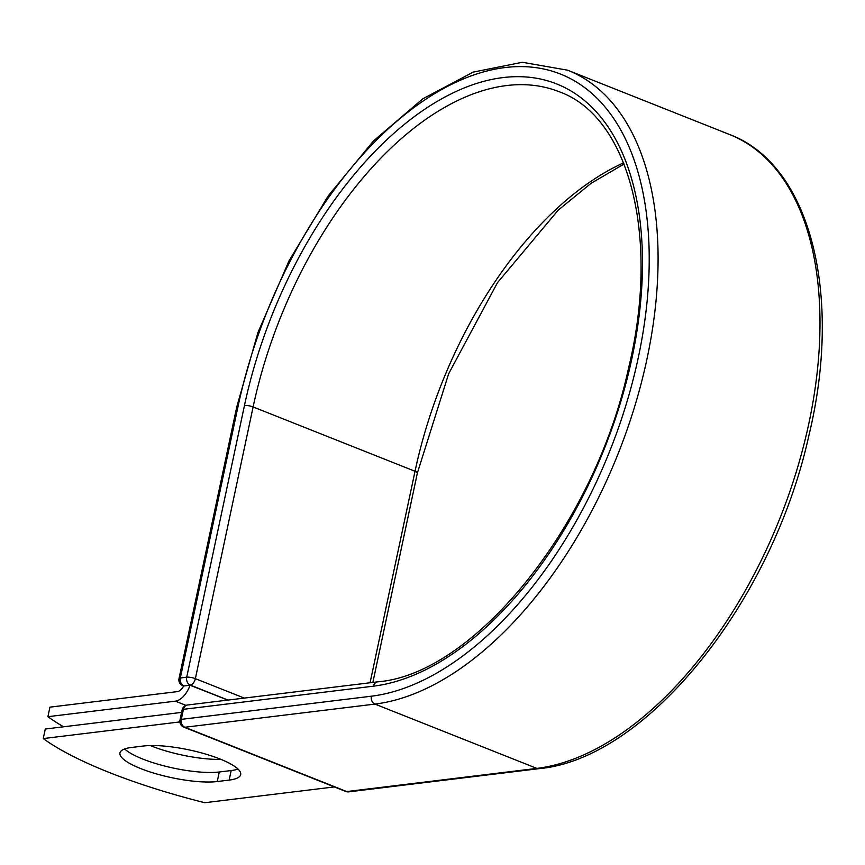 <?xml version="1.0" encoding="UTF-8"?>
<svg xmlns="http://www.w3.org/2000/svg" width="865" height="865" viewBox="0 0 865 865"><rect width="100%" height="100%" fill="white"/><g stroke="black" fill="none" stroke-linecap="round" stroke-linejoin="round"><path stroke-width="1.3" d="M140.757 768.596A55.63 13.451 -168 0 0 217.256 781.538L229.149 780.089A55.63 13.451 -168 0 0 240.686 774.618A55.63 13.451 -168 0 0 205.373 753.999A55.63 13.451 -168 0 0 143.395 746.019L131.491 747.468A55.63 13.451 -168 0 0 119.954 752.939A55.63 13.451 -168 0 0 140.757 768.596M124.679 748.949A55.63 13.451 -168 0 0 142.779 759.059A55.63 13.451 -168 0 0 219.278 771.991L231.182 770.542A55.63 13.451 -168 0 0 237.994 769.061M220.986 759.394A55.63 13.451 12 0 1 151.353 745.998A55.63 13.451 12 0 1 150.261 745.554M47.899 716.696L175.4 701.158A19.614 10.953 -68.3 0 0 190.041 685.231L184.094 685.956A6.282 3.514 111.7 0 1 183.661 685.967A9.558 5.341 -68.3 0 1 177.422 691.611L49.932 707.148L47.899 716.696A235.723 56.993 -168 0 0 63.545 726.795M227.852 700.088L190.041 685.231M334.355 786.923L204.756 802.72A235.723 56.993 12 0 1 43.25 738.569L45.283 729.022L181.607 712.403M179.888 721.918L43.25 738.569M219.278 771.991L217.256 781.538M186.029 705.375L175.4 701.158M228.014 700.077L190.289 685.091L184.094 685.956M624.065 164.015L591.022 183.358L558.249 210.108L497.462 282.704L448.675 373.712L417.373 473.025A6.282 1.525 -168 0 0 415.027 471.263L253.11 406.95A6.282 1.525 -168 0 0 244.471 405.49A320.591 179.109 -68.3 0 1 502.868 77.601A320.591 179.109 -68.3 0 1 631.926 358.272A320.591 179.109 -68.3 0 1 373.518 686.161A6.282 4.985 83.1 0 1 377.605 681.847L187.521 705.007A6.282 4.985 83.1 0 0 183.434 709.322L181.293 719.366A6.282 4.985 83.1 0 0 184.872 727.26L374.956 704.088L536.873 768.401A337.458 188.538 -68.3 0 0 796.611 470.733A337.458 188.538 -68.3 0 0 729.519 134.497L567.602 70.184A337.458 188.538 -68.3 0 1 634.705 406.42A337.458 188.538 -68.3 0 1 374.956 704.088A6.282 4.985 83.1 0 1 371.388 696.206A331.165 185.024 -68.3 0 0 638.316 357.494A331.165 185.024 -68.3 0 0 505.009 67.556A331.165 185.024 -68.3 0 0 238.07 406.269A6.282 1.525 -168 0 0 236.772 406.885L179.012 678.593A6.282 1.525 12 0 1 180.32 677.976L186.71 677.198A6.282 1.525 12 0 1 195.36 678.657L244.276 698.087M238.07 406.269L180.32 677.976A6.282 4.985 -96.9 0 0 183.899 685.869A6.282 3.514 111.7 0 1 182.839 685.75L183.607 686.053M623.6 162.836A314.298 175.595 -68.3 0 0 415.027 471.263L370.069 682.766M377.605 681.847C473.858 674.343 594.579 525.79 628.444 368.652C660.784 236.048 628.66 116.234 559.06 91.701A314.298 175.595 -68.3 0 0 253.11 406.95L195.36 678.657A6.282 3.514 111.7 0 1 190.289 685.091A6.282 4.985 -96.9 0 1 186.71 677.198L244.471 405.49M371.388 696.206L181.293 719.366A6.282 1.525 -168 0 0 179.996 719.983A6.282 6.282 0 0 0 183.823 727.13A6.282 3.514 111.7 0 0 184.872 727.26L346.789 791.562L536.873 768.401A6.282 4.985 83.1 0 0 538.906 768.671C646.62 759.102 772.456 601.802 808.926 435.355C842.932 294.716 810.494 164.62 729.519 134.497M373.518 686.161L183.434 709.322A6.282 1.525 -168 0 0 182.126 709.938L179.996 719.983M183.823 727.13L345.73 791.443A6.282 3.514 111.7 0 0 346.789 791.562A6.282 4.985 83.1 0 0 348.811 791.843L538.906 768.671M231.182 770.542L229.149 780.089M417.373 473.025L372.869 682.42M567.602 70.184L522.341 62.28L473.155 72.13L422.747 98.848L373.615 140.844L328.246 195.836L288.996 260.895L257.943 332.528L236.772 406.885M179.012 678.593A6.282 6.282 0 0 0 182.839 685.75M187.521 705.007A6.282 6.282 0 0 0 182.126 709.938M345.73 791.443A6.282 6.282 0 0 0 348.811 791.843"/></g></svg>
